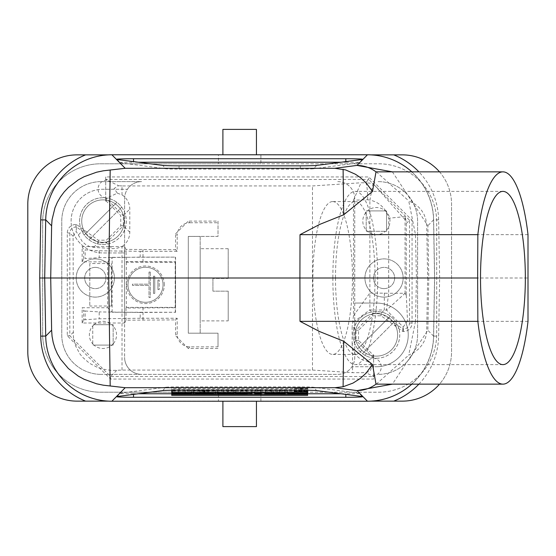 <?xml version="1.0" encoding="UTF-8"?>
<svg xmlns="http://www.w3.org/2000/svg" width="556" height="556" viewBox="0 0 556 556"><rect width="100%" height="100%" fill="white"/><g stroke="black" fill="none" stroke-linecap="round" stroke-linejoin="round"><path stroke-width="0.42" stroke-dasharray="2.78 2.08" d="M411.829 171.853A66.317 66.24 134.5 0 1 433.638 219.822L434.653 278L433.638 336.178A66.317 66.24 45.5 0 1 411.829 384.147M108.462 154.867L112.027 154.867A66.24 66.24 0 0 0 45.8 219.947L44.786 278L45.8 336.053A66.24 66.24 0 0 0 112.027 401.133L108.462 401.133M370.88 401.133L112.027 401.133M367.321 401.133A66.24 66.24 0 0 0 433.548 336.053L434.563 278L433.548 219.947A66.24 66.24 0 0 0 367.321 154.867L370.88 154.867M112.027 154.867L367.321 154.867M124.607 246.579L124.607 357.397L124.607 252.952L102.95 252.952A31.845 31.845 0 0 1 71.105 221.107A31.845 31.845 0 0 1 102.95 189.262L127.407 189.262A16.986 16.986 0 0 1 141.592 181.617L101.255 181.617A39.49 39.49 0 0 0 61.765 221.107L61.765 334.893A39.49 39.49 0 0 0 101.255 374.383A39.49 39.49 0 0 1 61.765 334.893L61.765 221.107A39.49 39.49 0 0 1 101.255 181.617L141.592 181.617A16.986 16.986 0 0 0 124.607 198.603L124.607 323.008L82.149 323.008L82.149 307.725L107.628 307.725L107.628 261.862L82.149 261.862L82.149 246.579L124.607 246.579L126.017 249.401L126.344 262.217L175.209 262.217L175.209 307.371L126.344 307.371L126.017 308.017L175.557 307.725L175.557 261.862L126.017 261.57M337.756 181.617A16.986 16.986 0 0 1 354.742 198.603L354.742 357.397A16.986 16.986 0 0 1 337.756 374.383L101.255 374.383L337.756 374.383A16.986 16.986 0 0 0 351.941 366.738L376.391 366.738L351.941 366.738A16.986 16.986 0 0 0 354.742 357.397L354.742 303.048L376.391 303.048A31.845 31.845 0 0 1 408.236 334.893A31.845 31.845 0 0 1 376.391 366.738A31.845 31.845 0 0 0 408.236 334.893A31.845 31.845 0 0 0 376.391 303.048L354.742 303.048L354.742 198.603A16.986 16.986 0 0 0 337.756 181.617M124.607 357.397A16.986 16.986 0 0 0 141.592 374.383A16.986 16.986 0 0 1 124.607 357.397M384.036 288.613A10.613 10.613 0 0 1 374.841 272.69A10.613 10.613 0 0 1 393.231 272.69A10.613 10.613 0 0 1 384.036 288.613A10.613 10.613 0 0 1 374.841 272.69A10.613 10.613 0 0 1 393.231 272.69A10.613 10.613 0 0 1 384.036 288.613M386.587 212.114L385.384 210.912A13.587 13.587 0 0 0 367.405 210.912L366.202 210.912L366.202 212.114A13.587 13.587 0 0 0 367.405 231.296A13.587 13.587 0 0 0 385.384 231.296L386.587 231.296L386.587 212.114A13.587 13.587 0 0 1 385.384 231.296L366.202 231.296L366.202 210.912L386.587 210.912L386.587 231.296L366.202 231.296L366.202 212.114A13.587 13.587 0 0 1 367.405 210.912L386.587 210.912L386.587 212.135M95.312 267.387A10.613 10.613 0 0 1 104.507 283.31A10.613 10.613 0 0 1 86.117 283.31A10.613 10.613 0 0 1 95.312 267.387A10.613 10.613 0 0 1 104.507 283.31A10.613 10.613 0 0 1 86.117 283.31A10.613 10.613 0 0 1 95.312 267.387M93.964 324.704L92.762 325.906A13.587 13.587 0 0 0 93.964 345.088L113.146 345.088L113.146 343.886A13.587 13.587 0 0 0 111.944 324.704L93.964 324.704A13.587 13.587 0 0 1 111.944 324.704L113.146 324.704L113.146 345.088L92.762 345.088L92.762 324.704L113.146 324.704L113.146 343.886A13.587 13.587 0 0 1 93.964 345.088L92.762 345.088L92.762 324.704L93.985 324.704M105.716 176.947L105.716 201.147L106.356 201.147L120.784 215.582L120.784 225.778L106.356 240.213L98.28 240.213L76.519 224.499L75.783 224.499A8.493 8.493 0 0 0 67.29 232.992L67.29 335.755L110.588 379.053L373.632 379.053L373.632 354.853L372.993 354.853L358.564 340.418L358.564 330.222L372.993 315.787L381.068 315.787L402.829 331.501L403.566 331.501A8.493 8.493 0 0 0 412.059 323.008L412.059 220.245L368.76 176.947L105.716 176.947L105.716 179.491L118.636 185.718L114.091 188.449L117.351 193.168L105.716 198.603L105.716 179.491L368.76 179.491L368.76 176.947M102.95 242.333A21.232 21.232 0 0 1 84.568 210.488A21.232 21.232 0 0 1 121.34 210.488A21.232 21.232 0 0 1 102.95 242.333A21.232 21.232 0 0 1 81.725 221.107A21.232 21.232 0 0 1 102.95 199.875A21.232 21.232 0 0 1 124.183 221.107A21.232 21.232 0 0 1 102.95 242.333M124.607 252.952L124.607 198.603A16.986 16.986 0 0 1 127.407 189.262L102.95 189.262A31.845 31.845 0 0 0 71.105 221.107A31.845 31.845 0 0 0 102.95 252.952L124.607 252.952M376.391 356.125A21.232 21.232 0 0 1 358.008 324.28A21.232 21.232 0 0 1 394.781 324.28A21.232 21.232 0 0 1 376.391 356.125A21.232 21.232 0 0 1 355.166 334.893A21.232 21.232 0 0 1 376.391 313.667A21.232 21.232 0 0 1 397.623 334.893A21.232 21.232 0 0 1 376.391 356.125M107.628 307.725L112.159 312.257L175.355 312.257L140.202 312.465L140.202 318.261L177.19 318.261L177.19 334.114A12.739 12.739 135 0 0 189.93 346.854L218.021 346.854L218.021 333.197L200.188 333.197L200.188 236.411L218.021 236.39L218.021 221.107L188.296 221.107L189.93 222.734A12.739 12.739 -135 0 0 177.19 235.473L175.557 233.84L175.557 249.693L126.017 249.401M218.021 346.854L218.021 333.197L188.296 333.197L188.296 236.425L200.188 236.425M200.188 236.411L200.188 333.197L188.296 333.197L188.296 236.39L218.021 236.39L218.021 221.107M112.159 312.257L112.159 257.331L107.628 261.862M112.159 257.331L175.557 257.122L175.557 312.465M82.149 246.579L83.692 249.672L85.137 249.859L99.19 250.777L140.202 251.326L140.202 257.122L175.557 257.122M140.202 257.122L99.19 257.671L85.137 258.589L85.137 249.859M82.149 261.862L83.692 258.769L85.137 258.589M140.202 318.261L99.19 318.81L85.137 319.728L85.137 310.999L83.692 310.818L82.149 307.725M85.137 310.999L99.19 311.916L99.19 318.81M140.202 312.465L99.19 311.916M157.939 280.015L157.939 289.572L157.939 280.015L159.211 280.015L157.939 280.015M157.939 289.572L159.211 289.572L159.211 280.015L159.211 289.572L157.939 289.572M154.756 276.193L153.484 276.193L153.484 293.394L154.756 293.394L154.756 276.193L153.484 276.193L153.484 293.394L154.756 293.394L154.756 276.193M150.294 272.058L149.022 272.058L149.022 284.158L132.467 284.158L132.467 285.43L149.022 285.43L149.022 297.529L150.294 297.529L150.294 272.058L149.022 272.058L149.022 284.158L132.467 284.158L132.467 285.43L149.022 285.43L149.022 297.529L150.294 297.529L150.294 272.058M239.671 154.867L218.445 154.867L218.445 163.784L100.831 163.784A58.171 58.171 0 0 0 42.659 221.955L42.659 334.045A58.171 58.171 0 0 0 100.831 392.216L378.518 392.216A58.171 58.171 0 0 0 436.689 334.045L436.689 221.955A58.171 58.171 0 0 0 378.518 163.784L260.903 163.784L260.903 154.867L239.671 154.867M260.903 401.133L260.903 392.216L378.518 392.216A58.171 58.171 0 0 0 436.689 334.045L436.689 221.955A58.171 58.171 0 0 0 378.518 163.784L100.831 163.784A58.171 58.171 0 0 0 42.659 221.955L42.659 334.045A58.171 58.171 0 0 0 100.831 392.216L218.445 392.216L218.445 401.133L402.294 401.133A49.255 49.255 0 0 0 451.548 351.878L451.548 204.121L451.548 351.878A49.255 49.255 0 0 1 439.504 384.147M218.445 154.867L77.055 154.867A49.255 49.255 0 0 0 27.8 204.121L27.8 351.878A49.255 49.255 0 0 0 77.055 401.133L218.445 401.133M95.312 258.894A19.106 19.106 0 0 1 111.86 287.556A19.106 19.106 0 0 1 78.764 287.556A19.106 19.106 0 0 1 95.312 258.894A19.106 19.106 0 0 1 111.86 287.556A19.106 19.106 0 0 1 78.764 287.556A19.106 19.106 0 0 1 95.312 258.894M140.202 251.326L177.19 251.326L177.19 235.473M177.19 251.326L175.557 249.693M175.557 233.84L188.296 221.107M189.93 222.734L218.021 222.734M189.93 346.854L188.296 348.48L218.021 348.48M188.296 348.48L175.557 335.748L177.19 334.114M177.19 318.261L175.557 319.895L175.557 335.748M175.557 261.862L175.209 262.217M126.344 262.217L126.344 307.371M175.557 307.725L175.209 307.371M124.607 323.008L126.017 320.186L175.557 319.895M85.137 319.728L83.692 319.915L83.692 310.818M82.149 323.008L83.692 319.915M111.179 284.79L111.554 263.565L111.554 306.022L111.179 284.79M175.355 312.257L175.355 257.331M384.036 297.106A19.106 19.106 0 0 1 367.488 268.444A19.106 19.106 0 0 1 400.584 268.444A19.106 19.106 0 0 1 384.036 297.106A19.106 19.106 0 0 1 367.488 268.444A19.106 19.106 0 0 1 400.584 268.444A19.106 19.106 0 0 1 384.036 297.106M378.094 181.617A39.49 39.49 0 0 1 417.584 221.107L417.584 334.893A39.49 39.49 0 0 1 378.094 374.383A39.49 39.49 0 0 0 417.584 334.893L417.584 221.107A39.49 39.49 0 0 0 378.094 181.617M418.89 384.147A71.307 71.307 0 0 0 438.621 336.144L439.636 278L434.563 278M439.636 278L438.621 219.856A71.307 71.307 0 0 0 418.89 171.853M439.504 171.853A49.255 49.255 0 0 1 451.548 204.121A49.255 49.255 0 0 0 402.294 154.867L260.903 154.867M260.903 163.784L218.445 163.784M218.445 392.216L260.903 392.216M164.312 284.79A18.786 18.786 0 0 0 136.123 268.52A18.786 18.786 0 0 0 136.123 301.067A18.786 18.786 0 0 0 164.312 284.79A18.786 18.786 0 0 1 136.123 301.067A18.786 18.786 0 0 1 136.123 268.52A18.786 18.786 0 0 1 164.312 284.79M163.033 284.79A17.514 17.514 0 0 1 136.762 299.962A17.514 17.514 0 0 1 136.762 269.625A17.514 17.514 0 0 1 163.033 284.79A17.514 17.514 0 0 1 136.762 299.962A17.514 17.514 0 0 1 136.762 269.625A17.514 17.514 0 0 1 163.033 284.79M200.188 320.881L200.188 248.706L200.188 320.881L228.21 320.881L228.21 291.163L228.21 320.881M228.21 278.424L228.21 248.706L228.21 278.424L212.927 278.424L228.21 278.424M212.927 278.424L212.927 291.163L212.927 278.424M228.21 291.163L212.927 291.163L228.21 291.163M89.794 263.565L89.794 306.022L89.794 263.565L111.554 263.565M395.135 320.958A23.352 23.352 0 0 1 362.456 353.637L395.135 320.958L362.456 353.637A23.352 23.352 0 0 1 357.654 348.834L390.333 316.155L357.654 348.834A23.352 23.352 0 0 1 390.333 316.155A23.352 23.352 0 0 1 395.135 320.958M376.391 358.252A23.352 23.352 0 0 0 397.971 325.962A23.352 23.352 0 0 0 359.885 318.386A23.352 23.352 0 0 0 376.391 358.252M121.694 207.166A23.352 23.352 0 0 1 89.016 239.845L121.694 207.166L89.016 239.845A23.352 23.352 0 0 1 84.213 235.042L116.892 202.363L84.213 235.042A23.352 23.352 0 0 1 116.892 202.363A23.352 23.352 0 0 1 121.694 207.166M102.95 244.459A23.352 23.352 0 0 0 124.53 212.17A23.352 23.352 0 0 0 86.444 204.594A23.352 23.352 0 0 0 102.95 244.459M122.014 370.06L122.014 246.489L117.295 248.205L112.903 248.601L93.679 247.357L89.453 246.482L85.534 244.445L82.198 241.415L76.151 231.372L73.093 236.251L73.371 337.033L75.54 345.79L79.779 353.741L82.608 357.286L89.509 363.283L97.773 367.599L102.29 369.059L111.812 370.47L122.014 370.06L312.493 370.06L352.539 372.666L365.82 372.666L369.274 371.533L370.643 370.129L371.644 366.397L370.101 362.859L366.675 361.059L372.36 358.029A8.924 8.917 90 0 1 381.27 366.953A8.924 8.917 90 0 1 372.36 375.877L365.82 372.666M73.093 236.251L69.834 232.992L69.834 335.755L110.588 376.509L373.632 376.509L372.36 375.877M528.005 321.333L415.499 321.333L416.423 278L427.633 278L426.723 225.701L425.729 218.855L424.11 214.588L421.775 210.675L418.758 207.193L415.13 204.219L408.716 200.827L415.499 234.667L416.423 278L528.2 278M415.499 321.333L408.716 355.173L415.13 351.781L418.758 348.807L421.775 345.318L424.11 341.412L425.729 337.144L426.723 330.299L427.633 278L434.653 278M376.287 384.147L408.716 355.173M345.825 161.601L345.825 162.234L340.981 162.234M138.368 162.234L133.523 162.234L133.523 161.601M117.121 159.468L120.402 162.832A13.587 0.473 180 0 1 119.943 162.72A13.587 0.473 180 0 1 133.523 162.234M120.402 162.832L165.91 168.76L162.63 165.396M179.032 165.834L179.032 169.107A13.587 0.473 180 0 1 165.91 168.76M179.032 169.107L300.316 169.107L300.316 165.834M316.718 165.396L313.438 168.76A13.587 0.473 180 0 1 300.316 169.107M313.438 168.76L358.947 162.832L362.227 159.468M345.825 162.234A13.587 0.473 180 0 1 359.405 162.72A13.587 0.473 180 0 1 358.947 162.832M372.993 354.853L372.993 357.397L373.632 357.397L372.36 358.029L372.993 357.397L356.014 340.418L352.15 344.282L352.539 347.757A16.986 16.986 -45 0 0 366.675 361.059M352.15 344.282L352.15 326.358L356.014 330.222L356.014 340.418L358.564 340.418M358.564 330.222L356.014 330.222L372.993 313.243L369.726 309.977L352.56 322.814M353.491 315.732L369.893 292.991L369.893 200.153L367.69 199.743L353.491 200.181L353.491 315.732L352.15 326.358M381.068 315.787L381.068 313.243L402.829 328.95L403.204 327.053L386.503 310.116L384.335 309.977L381.068 313.243L372.993 313.243L372.993 315.787M403.204 327.053L407.541 321.034L409.515 323.008A5.942 5.942 0 0 1 403.566 328.95L402.829 328.95L402.829 331.501M405.074 216.618L388.672 218.223A23.783 23.776 135 0 0 369.893 200.153L373.041 183.466L406.165 220.982L405.074 216.618L405.074 293.269L406.297 295.333L405.074 293.269L388.672 293.269L386.503 310.116L405.074 293.269M412.059 323.008L409.515 323.008L409.515 220.245L406.255 223.512L406.165 220.982M406.255 223.512L406.255 294.715M406.297 295.333L407.541 321.034M384.335 292.991L384.335 309.977L369.893 309.977L369.893 292.991L388.672 293.269L388.672 218.223M367.69 199.743A16.986 2.203 -90.1 0 0 365.487 182.764L373.041 183.466M353.491 200.181L361.018 182.778L365.487 182.764L368.76 179.491L409.515 220.245L412.059 220.245M117.351 193.168L122.014 194.871L122.014 185.94L312.493 185.94L361.018 182.778M122.014 185.94L118.636 185.718M312.493 370.06L312.493 185.94M352.539 347.757L352.539 372.666M332.349 201.585A76.429 19.78 90 0 0 312.896 278A76.429 19.78 90 0 0 332.683 354.429A76.429 19.78 90 0 0 352.462 278A76.429 19.78 90 0 0 332.683 201.571A76.429 19.78 90 0 0 332.349 201.585M122.014 194.871A16.986 16.986 135 0 1 129.784 209.132L129.784 232.227A16.986 16.986 -135 0 1 122.014 246.489M129.784 232.227L123.335 225.778L123.335 215.582L129.784 209.132M93.679 247.357L98.28 242.757L76.519 227.05L76.151 231.372M67.29 232.992L69.834 232.992A5.942 5.942 0 0 1 75.783 227.05L76.519 227.05L76.519 224.499M98.28 240.213L98.28 242.757L106.356 242.757L112.159 248.567M120.784 225.778L123.335 225.778L106.356 242.757L106.356 240.213M106.356 201.147L106.356 198.603L123.335 215.582L120.784 215.582M373.632 354.853L373.632 379.053M171.741 395.379L171.741 391.98L307.607 391.98L307.607 390.993L171.741 390.993L171.741 393.05L171.741 389.652L307.607 389.652L307.607 388.658L307.607 391.591M307.607 388.658L171.741 388.658L171.741 389.652M171.741 390.229L171.741 388.658M307.607 389.652L307.607 390.993M307.607 391.98L307.607 395.379M171.741 390.993L171.741 391.98M306.981 390.291L287.515 390.354L306.981 390.68L306.981 390.291L306.981 393.036M300.859 390.291L300.859 393.523M300.859 390.534L300.859 393.933M306.773 393.558L306.773 390.152M306.773 389.958L306.773 393.036M306.981 394.079L306.981 390.68M284.915 390.722L284.915 389.944L279.251 389.944L279.251 390.375L265.469 389.944L265.469 390.722L271.363 390.722L271.363 390.298L284.915 390.722L284.915 394.121M284.915 389.944L284.915 392.703M279.251 392.64L279.251 389.944M279.251 393.773L279.251 390.375M273.344 392.585L273.344 389.944M265.469 389.944L265.469 392.522M265.469 390.722L265.469 394.121M271.363 390.722L271.363 394.121M271.363 393.697L271.363 390.298M277.138 394.121L277.138 390.722M260.847 389.944L254.724 389.944L254.724 390.722L260.847 390.722L260.847 389.944L260.847 392.494M254.724 392.466L254.724 389.944M260.847 390.722L260.847 394.121M254.724 390.722L254.724 394.121M235.89 392.439L235.89 393.523M235.89 390.124L240.685 390.124L240.685 393.523M240.685 390.124L240.685 390.722L246.822 390.722L246.822 390.124L251.639 389.944L251.639 392.453M251.639 389.944L235.89 389.944M251.639 390.124L251.639 393.523M246.822 390.124L246.822 393.523M246.822 390.722L246.822 394.121M240.685 390.722L240.685 394.121M223.769 390.117L227.619 390.201L223.769 390.117L223.769 393.516M223.769 393.683L223.769 390.284M217.625 392.501L217.625 389.944L217.625 390.722L223.769 390.437L223.769 393.836M223.769 390.437L224.047 393.836M223.769 390.722L223.769 394.121M217.625 390.722L217.625 394.121M224.047 390.437L235.626 390.722L230.08 390.395L230.08 393.794M230.08 390.395L234.069 390.173L217.625 389.944M235.626 390.722L235.626 392.439M228.182 390.722L228.182 394.121M203.6 390.263L206.102 390.423L202.21 390.423L203.6 390.263L203.6 393.662M204.386 390.222L204.386 393.627M204.664 390.263L204.664 393.662M204.983 393.697L204.983 390.298M206.102 390.423L206.102 393.822M202.21 390.423L202.21 393.822M203.294 390.298L203.294 393.697M203.864 390.222L203.864 393.627M204.094 390.187L204.094 393.585M200.834 392.633L200.834 389.944L193.578 390.722L200.765 390.59L200.765 393.989M200.765 390.59L207.617 390.59L207.617 393.989M199.646 390.722L199.646 394.121M193.578 390.722L193.578 392.717M207.617 390.59L215.464 390.722L207.84 389.944L207.84 392.571M207.84 389.944L200.834 389.944M215.464 390.722L215.464 392.508M208.771 390.722L208.771 394.121M172.457 393.036L172.457 389.944L172.457 390.722L178.594 390.416L178.594 393.815M178.594 390.416L185.238 390.416L185.238 393.815M178.594 390.722L178.594 394.121M172.457 390.722L172.457 394.121M185.238 390.416L191.382 390.722L191.382 389.944L178.594 389.944L178.594 392.932M178.594 389.944L172.457 389.944M178.594 390.229L178.594 393.627M185.238 390.229L185.238 393.627M185.238 389.944L185.238 392.828M191.382 389.944L191.382 392.745M191.382 390.722L191.382 394.121M185.238 390.722L185.238 394.121M301.227 388.074L300.205 388.137L301.227 388.074L301.227 391.473L302.096 391.507L300.205 391.535L300.205 388.137M301.227 388.137L301.227 391.473L300.205 391.473L300.205 388.074M301.331 391.57L298.697 391.646L298.697 388.248L300.205 388.171L300.205 391.57L301.331 391.57L301.331 388.171L303.771 388.248L303.771 391.389M301.484 391.431L301.484 388.032L298.697 388.248M298.697 391.382L298.697 388.032M298.697 391.646L300.205 391.646L300.205 388.248M300.205 388.171L301.331 388.171M302.096 391.646L302.096 388.248M303.771 388.248L302.638 388.157L302.638 391.556M302.638 388.157L301.484 388.032M301.067 387.963L306.189 388.144L295.952 388.144L301.067 387.963M301.067 391.361L306.189 391.542L295.952 391.542L301.067 391.361M294.374 391.542L307.767 391.542M301.067 388.373L307.767 388.144L294.374 388.144L301.067 388.373M133.523 394.399L133.523 393.766L138.368 393.766M171.741 393.766L307.607 393.766M340.981 393.766L345.825 393.766L345.825 394.399M362.227 396.532L358.947 393.168A13.587 0.473 0 0 1 359.405 393.28A13.587 0.473 0 0 1 345.825 393.766M358.947 393.168L313.438 387.24L316.718 390.604M300.316 390.166L300.316 386.893A13.587 0.473 -0 0 1 313.438 387.24M300.316 386.893L179.032 386.893L179.032 390.166M162.63 390.604L165.91 387.24A13.587 0.473 -0 0 1 179.032 386.893M165.91 387.24L120.402 393.168L117.121 396.532M133.523 393.766A13.587 0.473 -0 0 1 119.943 393.28A13.587 0.473 -0 0 1 120.402 393.168M392.397 171.853L427.863 225.701L428.766 278L427.863 330.299L392.397 384.147M433.638 336.178L427.863 330.299L426.723 330.299M433.638 219.822L427.863 225.701L426.723 225.701M376.287 171.853L408.716 200.827M528.005 234.667L415.499 234.667M332.856 278A86.618 22.421 90 0 0 355.277 364.618A86.618 22.421 90 0 0 377.698 278A86.618 22.421 90 0 0 355.277 191.382A86.618 22.421 90 0 0 332.856 278M335.497 278A76.429 19.78 90 0 0 355.277 354.429A76.429 19.78 90 0 0 375.057 278A76.429 19.78 90 0 0 355.277 201.571A76.429 19.78 90 0 0 335.497 278M143.003 261.862L143.003 249.693M143.003 319.895L143.003 307.725M99.19 250.777L99.19 257.671M83.692 258.769L83.692 249.672M126.017 308.017L126.017 320.186M433.548 336.053L438.621 336.144M438.621 219.856L433.548 219.947M116.691 370.407L110.588 376.509L110.588 379.053M394.781 325.677L397.199 324.878L399.354 322.709M403.197 328.582L403.566 331.501M105.716 201.147L105.716 198.603L106.988 197.971A8.924 8.917 -90 0 1 98.078 189.047A8.924 8.917 -90 0 1 106.988 180.123M84.568 230.323L82.149 231.122L78.549 234.736M76.151 227.418L75.783 224.499M67.29 335.755L69.834 335.755L73.093 332.488M228.21 248.706L200.188 248.706M111.554 306.022L89.794 306.022M119.943 162.72L116.551 159.336M359.405 162.72L362.797 159.336M294.159 393.738L294.159 390.388M287.515 392.738L287.515 390.354M227.619 393.599L227.619 390.194M234.062 392.439L234.062 390.173M302.096 391.5L302.096 388.102M303.701 391.507L303.701 388.109M306.189 391.361L306.189 387.963M295.952 391.361L295.952 387.963M294.374 388.373L294.374 390.166M307.767 388.373L307.767 390.229M359.405 393.28L362.797 396.664M119.943 393.28L116.551 396.664M502.923 191.382L355.277 191.382M502.923 364.618L355.277 364.618M355.277 201.571L332.683 201.571M355.277 354.429L332.683 354.429"/><path stroke-width="0.83" d="M411.829 384.147A66.317 66.24 45.5 0 1 367.453 401.223L111.895 401.223A66.317 66.24 -45.5 0 1 45.71 336.178L44.695 278L45.71 219.822A66.317 66.24 -134.5 0 1 111.895 154.776L367.453 154.776A66.317 66.24 134.5 0 1 411.829 171.853M222.9 129.388L256.448 129.388L222.9 129.388L222.9 154.776M256.448 426.612L222.9 426.612L256.448 426.612L256.448 401.223M45.71 219.947L40.727 219.856A71.307 71.307 0 0 1 85.617 154.867L108.462 154.867M111.895 154.776L125.176 168.294L103.277 170.817L96.584 172.214L84.088 176.732L78.396 179.803L68.388 187.455L64.155 191.966L60.486 196.88L57.421 202.148L54.981 207.729L52.069 219.627L51.625 225.833L50.714 278L39.712 278L40.727 336.144A71.307 71.307 0 0 0 85.617 401.133L77.055 401.133A49.255 49.255 0 0 1 27.8 351.878L27.8 204.121A49.255 49.255 0 0 1 77.055 154.867L85.617 154.867M40.727 219.856L39.712 278M108.462 401.133L85.61 401.133M439.504 384.147A49.255 49.255 0 0 1 402.294 401.133L393.731 401.133A71.307 71.307 0 0 0 418.89 384.147M393.738 401.133L370.88 401.133M418.89 171.853A71.307 71.307 0 0 0 393.731 154.867L402.294 154.867A49.255 49.255 0 0 1 439.504 171.853M370.88 154.867L393.738 154.867M343.705 341.238L372.499 364.514L366.063 373.208L359.92 378.733L352.99 383.098L343.094 386.767L343.705 341.238L319.742 331.605L300.011 321.333L477.847 321.333A106.147 27.473 -90 0 0 502.923 384.147A106.147 27.473 -90 0 0 528.005 321.333L528.005 234.667A106.147 27.473 -90 0 0 502.923 171.853L376.016 171.853A33.965 32.797 82.6 0 0 357.008 165.403L392.397 171.853M372.499 364.514L376.016 384.147L502.923 384.147M477.847 321.333L477.646 278L299.913 278L300.011 321.333M340.981 162.234L138.368 162.234M316.718 165.396A16.986 0.591 180 0 1 300.316 165.834L179.032 165.834A16.986 0.591 180 0 1 162.63 165.396L117.121 159.468A16.986 0.591 180 0 1 116.551 159.336A16.986 0.591 180 0 1 133.523 158.717L345.825 158.717A16.986 0.591 180 0 1 362.797 159.336A16.986 0.591 180 0 1 362.227 159.468L316.718 165.396M307.607 391.591L307.607 392.056L171.741 392.056L171.741 390.229M171.741 392.056L171.741 393.05L307.607 393.05L307.607 392.056M307.607 394.392L171.741 394.392L171.741 395.379L307.607 395.379L307.607 393.05M171.741 393.05L171.741 394.392M306.981 393.69L287.508 393.752L306.981 394.079L306.981 393.036M279.251 393.342L279.251 393.773L265.469 393.342L265.469 394.121L271.363 394.121L271.363 393.697L284.915 394.121L284.915 393.342L279.251 393.342L279.251 392.64M284.915 392.703L284.915 393.342M273.344 393.342L273.344 392.585M265.469 392.522L265.469 393.342M260.847 392.494L260.847 393.342L254.724 393.342L254.724 392.466M254.724 393.342L254.724 394.121L260.847 394.121L260.847 393.342M235.89 393.523L246.822 394.121L246.822 393.523L251.639 393.342L235.89 393.523M235.89 393.342L235.89 392.439M251.639 392.453L251.639 393.342M223.769 393.683L227.64 393.592L223.769 393.683M223.769 393.836L235.626 394.121L230.08 393.794L234.076 393.572L217.625 393.342L217.625 394.121L223.769 393.836M217.625 393.342L217.625 392.501M235.626 392.439L235.626 394.121M204.386 393.627L202.21 393.822L204.386 393.627M200.765 393.989L215.464 394.121L207.84 393.342L200.834 393.342L193.578 394.121L200.765 393.989M193.578 392.717L193.578 394.121M200.834 393.342L200.834 392.633M207.84 392.571L207.84 393.342M215.464 392.508L215.464 394.121M178.594 393.815L191.382 394.121L191.382 393.342L172.457 393.342L172.457 394.121L178.594 393.815M178.594 392.932L178.594 393.342M185.238 392.828L185.238 393.342M191.382 392.745L191.382 393.342M307.767 391.542L294.374 391.542M138.368 393.766L171.741 393.766M307.607 393.766L340.981 393.766M162.63 390.604A16.986 0.591 -0 0 1 179.032 390.166L300.316 390.166A16.986 0.591 -0 0 1 316.718 390.604L362.227 396.532A16.986 0.591 -0 0 1 362.797 396.664A16.986 0.591 -0 0 1 345.825 397.283L133.523 397.283A16.986 0.591 -0 0 1 116.551 396.664A16.986 0.591 -0 0 1 117.121 396.532L162.63 390.604M111.895 401.223L125.176 387.706L103.277 385.183L96.584 383.786L84.088 379.268L78.396 376.197L68.388 368.545L60.486 359.12L57.421 353.852L54.981 348.271L53.195 342.426L52.069 336.373L51.625 330.167L45.71 336.178M110.185 170.011L108.74 278L50.714 278L51.625 330.167M376.016 171.853L372.499 191.486L343.705 214.762L319.742 224.395L300.011 234.667L299.913 278L108.74 278L110.185 385.989M125.176 387.706L334.9 387.706L343.094 386.767M392.397 384.147L357.008 390.597L367.453 401.223M376.016 384.147A33.965 32.797 97.4 0 1 357.008 390.597L334.9 387.706M125.176 168.294L334.9 168.294L345.596 169.9L355.367 174.216L359.92 177.267L366.063 182.792L372.499 191.486M300.011 234.667L477.847 234.667A106.147 27.473 -90 0 1 502.923 171.853M477.847 234.667L477.646 278M525.344 278A86.618 22.421 90 0 0 502.923 191.382A86.618 22.421 90 0 0 480.509 278A86.618 22.421 90 0 0 502.923 364.618A86.618 22.421 90 0 0 525.344 278M40.727 336.144L45.71 336.053M133.523 161.601L133.523 158.717M345.825 158.717L345.825 161.601M345.825 394.399L345.825 397.283M133.523 397.283L133.523 394.399M51.625 225.833L45.71 219.822M334.9 168.294L357.008 165.403L367.453 154.776M343.705 214.762L343.094 169.232M256.448 129.388L256.448 154.776M222.9 401.223L222.9 426.612M287.515 393.731L287.515 392.738M234.062 393.558L234.062 392.439M294.374 390.166L294.374 391.772M307.767 390.229L307.767 391.772"/></g></svg>
